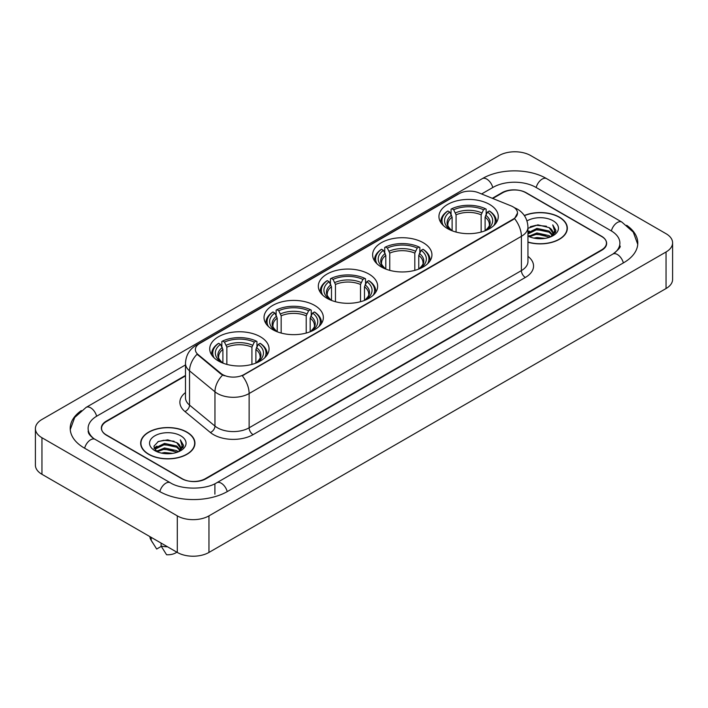 <?xml version="1.0" encoding="UTF-8"?>
<svg xmlns="http://www.w3.org/2000/svg" width="708" height="708" viewBox="0 0 708 708"><rect width="100%" height="100%" fill="white"/><g stroke="black" fill="none" stroke-linecap="round" stroke-linejoin="round"><path stroke-width="1.06" d="M260.367 336.769A29.665 17.125 0 0 0 228.038 333.061A29.665 17.125 0 0 0 209.727 348.885A29.665 17.125 0 0 0 218.418 360.991A29.665 17.125 0 0 0 250.747 364.7A29.665 17.125 0 0 0 269.058 348.885A29.665 17.125 0 0 0 260.367 336.769M423.251 242.729A29.665 17.125 0 0 0 390.931 239.021A29.665 17.125 0 0 0 372.62 254.836A29.665 17.125 0 0 0 381.302 266.951A29.665 17.125 0 0 0 413.631 270.66A29.665 17.125 0 0 0 431.942 254.836A29.665 17.125 0 0 0 423.251 242.729M368.957 274.076A29.665 17.125 0 0 0 336.636 270.368A29.665 17.125 0 0 0 318.326 286.182A29.665 17.125 0 0 0 327.007 298.298A29.665 17.125 0 0 0 359.337 302.006A29.665 17.125 0 0 0 377.647 286.182A29.665 17.125 0 0 0 368.957 274.076M314.662 305.422A29.665 17.125 0 0 0 282.342 301.714A29.665 17.125 0 0 0 264.031 317.529A29.665 17.125 0 0 0 272.713 329.645A29.665 17.125 0 0 0 305.042 333.353A29.665 17.125 0 0 0 323.352 317.529A29.665 17.125 0 0 0 314.662 305.422M489.582 204.435A29.665 17.125 0 0 0 457.253 200.727A29.665 17.125 0 0 0 438.942 216.542A29.665 17.125 0 0 0 447.633 228.657A29.665 17.125 0 0 0 479.962 232.366A29.665 17.125 0 0 0 498.273 216.542A29.665 17.125 0 0 0 489.582 204.435M513.088 206.86A15.107 8.726 0 0 0 511.07 205.878L478.484 192.709A15.107 8.726 0 0 0 459.129 193.682L199.798 343.407A15.107 8.726 0 0 0 195.373 349.584A15.107 8.726 0 0 0 198.107 354.584L220.923 373.399A15.107 8.726 0 0 0 243.986 374.559L513.088 219.197A15.107 8.726 0 0 0 517.513 213.028A15.107 8.726 0 0 0 513.088 206.86M185.487 375.895L106.465 421.517A16.788 9.691 0 0 0 101.545 428.367A16.788 9.691 0 0 0 106.465 435.225L181.655 478.635A16.788 9.691 0 0 0 205.4 478.635L601.535 249.924A16.788 9.691 0 0 0 606.455 243.074A16.788 9.691 0 0 0 601.535 236.215L526.345 192.806A16.788 9.691 0 0 0 502.6 192.806L492.768 198.479M614.305 253.181A30.223 17.452 0 0 0 619.889 243.074A30.223 17.452 0 0 0 611.031 230.737L535.841 187.328A30.223 17.452 0 0 0 493.104 187.328L481.599 193.965M185.487 364.921L96.969 416.03A30.223 17.452 0 0 0 88.111 428.367A30.223 17.452 0 0 0 93.695 438.473M177.301 515.875A22.39 12.921 0 0 0 208.957 515.875L666.042 251.986A22.39 12.921 0 0 0 672.6 242.844A22.39 12.921 0 0 0 666.042 233.702L530.699 155.565A22.39 12.921 0 0 0 499.043 155.565L41.958 419.463A22.39 12.921 0 0 0 35.4 428.597A22.39 12.921 0 0 0 41.958 437.739L177.301 515.875L177.301 552.435A22.39 12.921 0 0 0 208.957 552.435L666.042 288.537A22.39 12.921 0 0 0 672.6 279.403L672.6 242.844M35.4 428.597L35.4 465.156A22.39 12.921 0 0 0 41.958 474.298L177.301 552.435M81.332 410.596A48.135 27.789 0 0 0 70.207 428.367A48.135 27.789 0 0 0 84.305 448.022L159.495 491.432A48.135 27.789 0 0 0 227.56 491.432L623.695 262.721A48.135 27.789 0 0 0 637.793 243.074A48.135 27.789 0 0 0 626.668 225.303M527.956 242.207A27.143 15.673 0 0 0 567.338 228.224A27.143 15.673 0 0 0 559.391 217.144A27.143 15.673 0 0 0 524.318 215.506M187.001 432.137A27.143 15.673 0 0 0 157.415 428.747A27.143 15.673 0 0 0 140.662 443.217A27.143 15.673 0 0 0 148.609 454.306A27.143 15.673 0 0 0 178.195 457.695A27.143 15.673 0 0 0 194.948 443.217A27.143 15.673 0 0 0 187.001 432.137M517.513 213.028L514.557 218.586L513.088 219.648L242.286 375.78A19.585 11.31 60 0 1 249.127 393.524A22.39 12.921 180 0 1 217.471 393.524A22.39 12.921 180 0 1 214.958 391.798L189.532 370.833A22.39 12.921 180 0 1 185.487 363.425L185.487 397.692A22.39 12.921 0 0 0 189.532 405.109L214.958 426.074A22.39 12.921 0 0 0 217.471 427.8A22.39 12.921 0 0 0 249.127 427.8L521.398 270.606A22.39 12.921 0 0 0 527.956 261.464L527.956 227.197A22.39 12.921 180 0 1 521.398 236.33A19.585 11.31 -120 0 0 514.557 218.586M224.312 375.78L220.923 374.063L197.089 354.212A19.585 13.098 129.5 0 0 189.532 370.833L189.532 405.109A5.593 3.744 -50.5 0 1 184.947 411.534A27.984 16.16 180 0 1 185.487 392.568M185.487 375.435L106.262 421.171A16.788 9.691 0 0 0 101.35 428.03A16.788 9.691 0 0 0 106.262 434.88L182.248 478.75A16.788 9.691 0 0 0 205.993 478.75L601.738 250.269A16.788 9.691 0 0 0 606.65 243.419A16.788 9.691 0 0 0 601.738 236.561L525.752 192.691A16.788 9.691 0 0 0 502.007 192.691L492.308 198.293M533.832 238.1L536.921 237.543L545.151 238.366M537.452 238.64L541.478 238.729M528.681 236.348L536.921 232.967L549.143 235.622L550.691 236.844M529.469 236.746L536.921 234.109L549.762 237.198M527.956 232.844L536.921 228.401L549.143 231.056L552.408 234.693M527.956 233.985L536.921 229.542L549.143 232.197L552.116 235.233M552.594 235.171L552.736 235.711M550.753 236.817A12.655 7.301 0 0 0 552.851 232.79A12.655 7.301 0 0 0 549.143 227.622L552.842 233.065M552.47 235.304L552.001 236.26M527.956 242.03A26.86 15.514 0 0 0 567.064 228.224A26.86 15.514 0 0 0 559.196 217.259A26.86 15.514 0 0 0 524.424 215.666M527.956 236.038A18.249 10.532 0 0 0 553.098 235.675A18.249 10.532 0 0 0 553.098 220.772A18.249 10.532 0 0 0 526.982 220.958M549.143 227.622L537.876 224.843L527.956 228.339M551.992 236.26L555.753 231.445L555.877 230.321L552.744 224.887L554.576 230.958L550.957 236.729M552.744 224.887L555.869 230.534M530.274 226.71L536.142 225.286L546.452 226.224M554.506 231.348L555.284 232.693M532.363 230.569L536.142 229.852L546.072 230.675M532.363 235.144L536.142 234.428L546.072 235.251M554.585 230.888L555.408 232.419M527.956 231.905L529.372 231.118M528.46 236.162L529.372 235.684M161.442 453.093L164.53 452.536L172.752 453.359M165.053 453.633L169.088 453.731M156.291 451.35L164.53 447.969L176.752 450.624L178.301 451.837M157.079 451.748L164.53 449.111L177.363 452.191M155.273 450.412L155.583 447.801L164.53 443.403L176.752 446.049L180.018 449.695M155.202 450.084L155.583 448.943L164.53 444.544L176.752 447.199L179.726 450.235M180.195 450.173L180.336 450.713M178.363 451.81A12.655 7.301 0 0 0 180.452 447.792A12.655 7.301 0 0 0 176.752 442.624L180.443 448.067M180.08 450.306L183.363 446.447L183.487 445.314L180.345 439.88L182.177 445.96L178.566 451.731M148.804 454.191A26.86 15.514 0 0 0 178.08 457.554A26.86 15.514 0 0 0 194.665 443.217A26.86 15.514 0 0 0 186.797 432.252A26.86 15.514 0 0 0 157.521 428.889A26.86 15.514 0 0 0 140.936 443.217A26.86 15.514 0 0 0 148.804 454.191M180.708 435.774A18.249 10.532 0 0 0 154.902 435.774A18.249 10.532 0 0 0 154.902 450.669A18.249 10.532 0 0 0 180.708 450.669A18.249 10.532 0 0 0 180.708 435.774M176.752 442.624L167.734 439.854L158.388 441.465L153.884 446.252L156.441 451.465M149.892 536.611A17.912 10.337 0 0 0 150.875 539.815A17.912 10.337 0 0 0 151.202 540.319L156.68 549.036L161.291 546.372M151.202 540.319L151.202 537.363M161.097 543.08L161.097 546.027L166.575 554.745A11.195 6.46 0 0 0 176.814 552.151M161.097 546.027A17.912 10.337 0 0 0 167.504 546.78M180.345 439.88L183.478 445.536M157.884 441.712L163.743 440.288L174.062 441.217M182.115 446.35L182.885 447.686M154.114 448.589L155.91 447.261M159.964 445.571L163.743 444.854L173.681 445.677M159.964 450.146L163.743 449.421L173.681 450.253M182.186 445.89L183.018 447.421M153.972 448.155L156.972 446.12M156.07 451.164L156.972 450.686M452.12 230.781L452.12 217.108L449.73 212.046A24.063 13.894 0 0 0 449.73 229.277L449.279 229.534M451.058 214.338L451.058 209.152L451.854 208.701A26.639 15.381 0 0 1 485.361 208.701L483.529 209.754A24.063 13.894 0 0 0 453.686 209.754L456.076 214.825L456.076 232.065M481.139 232.065L481.139 214.825L483.529 209.754M443.323 225.498A26.639 15.381 0 0 1 447.899 210.984L447.102 211.435A27.762 16.027 0 0 0 440.845 221.569A27.762 16.027 0 0 0 440.916 222.684M485.361 208.701L486.157 209.152L486.157 214.338M447.899 210.984L449.73 212.046M453.686 209.754L451.854 208.701M449.73 229.277L451.925 230.702M496.299 222.684A27.762 16.027 0 0 0 496.37 221.569A27.762 16.027 0 0 0 490.113 211.435L489.316 210.984A26.639 15.381 0 0 1 493.892 225.498M487.936 229.534L487.485 229.277A24.063 13.894 0 0 0 487.485 212.046L489.316 210.984M485.29 230.702L487.485 229.277M487.485 212.046L485.095 217.108L485.095 230.781M385.798 269.075L385.798 255.402L383.4 250.34A24.063 13.894 0 0 0 383.4 267.571L382.948 267.828M384.727 252.632L384.727 247.446L385.524 246.995A26.639 15.381 0 0 1 419.039 246.995L417.207 248.048A24.063 13.894 0 0 0 387.356 248.048L389.754 253.119L389.754 270.359M414.808 270.359L414.808 253.119L417.207 248.048M376.992 263.792A26.639 15.381 0 0 1 381.568 249.278L380.771 249.729A27.762 16.027 0 0 0 374.523 259.863A27.762 16.027 0 0 0 374.585 260.978M419.039 246.995L419.835 247.446L419.835 252.632M381.568 249.278L383.4 250.34M387.356 248.048L385.524 246.995M383.4 267.571L385.594 268.996M429.977 260.978A27.762 16.027 0 0 0 430.039 259.863A27.762 16.027 0 0 0 423.791 249.729L422.995 249.278A26.639 15.381 0 0 1 427.57 263.792M421.614 267.828L421.163 267.571A24.063 13.894 0 0 0 421.163 250.34L422.995 249.278M418.968 268.996L421.163 267.571M421.163 250.34L418.764 255.402L418.764 269.075M331.494 300.422L331.494 286.749L329.105 281.687A24.063 13.894 0 0 0 329.105 298.918L328.654 299.174M330.432 283.979L330.432 278.793L331.229 278.341A26.639 15.381 0 0 1 364.735 278.341L362.903 279.394A24.063 13.894 0 0 0 333.061 279.394L335.459 284.466L335.459 301.705M360.514 301.705L360.514 284.466L362.903 279.394M322.698 295.139A26.639 15.381 0 0 1 327.273 280.625L326.476 281.076A27.762 16.027 0 0 0 320.228 291.209A27.762 16.027 0 0 0 320.29 292.324M364.735 278.341L365.532 278.793L365.532 283.979M327.273 280.625L329.105 281.687M333.061 279.394L331.229 278.341M329.105 298.918L331.3 300.342M375.674 292.324A27.762 16.027 0 0 0 375.744 291.209A27.762 16.027 0 0 0 369.496 281.076L368.7 280.625A26.639 15.381 0 0 1 373.275 295.139M367.319 299.174L366.868 298.918A24.063 13.894 0 0 0 366.868 281.687L368.7 280.625M364.664 300.342L366.868 298.918M366.868 281.687L364.47 286.749L364.47 300.422M277.2 331.769L277.2 318.104L274.81 313.033A24.063 13.894 0 0 0 274.81 330.264L274.359 330.521M276.138 315.326L276.138 310.139L276.934 309.688A26.639 15.381 0 0 1 310.44 309.688L308.608 310.75A24.063 13.894 0 0 0 278.766 310.75L281.156 315.812L281.156 333.052M306.219 333.052L306.219 315.812L308.608 310.75M268.403 326.485A26.639 15.381 0 0 1 272.978 311.971L272.182 312.432A27.762 16.027 0 0 0 265.934 322.556A27.762 16.027 0 0 0 265.996 323.671M310.44 309.688L311.237 310.139L311.237 315.326M272.978 311.971L274.81 313.033M278.766 310.75L276.934 309.688M274.81 330.264L277.005 331.689M321.379 323.671A27.762 16.027 0 0 0 321.45 322.556A27.762 16.027 0 0 0 315.193 312.432L314.396 311.971A26.639 15.381 0 0 1 318.972 326.485M313.024 330.521L312.573 330.264A24.063 13.894 0 0 0 312.573 313.033L314.396 311.971M310.37 331.689L312.573 330.264M312.573 313.033L310.175 318.104L310.175 331.769M222.905 363.115L222.905 349.451L220.515 344.38A24.063 13.894 0 0 0 220.515 361.611L220.064 361.868M221.843 346.672L221.843 341.486L222.639 341.035A26.639 15.381 0 0 1 256.146 341.035L254.314 342.097A24.063 13.894 0 0 0 224.471 342.097L226.861 347.159L226.861 364.408M251.924 364.408L251.924 347.159L254.314 342.097M214.108 357.832A26.639 15.381 0 0 1 218.684 343.318L217.887 343.778A27.762 16.027 0 0 0 211.63 353.911A27.762 16.027 0 0 0 211.701 355.018M256.146 341.035L256.942 341.486L256.942 346.672M218.684 343.318L220.515 344.38M224.471 342.097L222.639 341.035M220.515 361.611L222.71 363.045M267.084 355.018A27.762 16.027 0 0 0 267.155 353.911A27.762 16.027 0 0 0 260.898 343.778L260.101 343.318A26.639 15.381 0 0 1 264.677 357.832M258.721 361.868L258.27 361.611A24.063 13.894 0 0 0 258.27 344.38L260.101 343.318M256.075 363.045L258.27 361.611M258.27 344.38L255.88 349.451L255.88 363.115M198.107 354.584L198.107 355.248M220.923 373.399L220.923 374.063M243.986 374.559L243.986 375.01M513.088 219.197L513.088 219.648M227.224 491.626A8.956 5.168 -120 0 0 221.232 483.201A8.956 5.168 -120 0 0 216.754 482.759C205.736 489.883 181.31 489.883 170.301 482.759L95.111 439.349C94.217 439.022 89.854 436.048 88.482 432.898L88.111 431.11M159.831 491.626A8.956 5.168 -60 0 1 165.822 483.201A8.956 5.168 -60 0 1 170.301 482.759M84.641 448.217A8.956 5.168 -60 0 1 90.633 439.792A8.956 5.168 -60 0 1 95.111 439.349M70.251 429.632L74.712 417.454L86.155 407.365A8.956 5.168 60 0 1 90.633 407.808A8.956 5.168 60 0 1 96.633 416.233M86.155 407.365L482.298 178.655A8.956 5.168 60 0 1 486.768 179.097A8.956 5.168 60 0 1 492.768 187.514M482.298 178.655C499.76 168.265 529.186 168.265 546.656 178.655A8.956 5.168 120 0 0 542.178 179.097A8.956 5.168 120 0 0 536.177 187.514M637.749 244.331L633.288 232.153L621.845 222.064A8.956 5.168 120 0 0 617.367 222.507A8.956 5.168 120 0 0 611.367 230.932M623.359 262.916A8.956 5.168 -120 0 0 617.367 254.499A8.956 5.168 -120 0 0 612.889 254.057L216.754 482.759M208.957 552.435L208.957 515.875M41.958 474.298L41.958 437.739M666.042 288.537L666.042 251.986M214.896 494.175L214.896 484.122M253.083 434.65A5.593 3.23 60 0 1 249.127 427.8L249.127 393.524L521.398 236.33L521.398 270.606A5.593 3.23 60 0 0 525.354 277.456L253.083 434.65A27.984 16.16 180 0 1 213.515 434.65A27.984 16.16 180 0 1 210.373 432.5L184.947 411.534M527.956 227.197C527.575 219.144 524.035 213.108 517.344 209.09L514.512 207.709A19.585 9.177 112 0 0 514.256 207.612M198.134 344.557A19.585 11.31 -120 0 0 196.098 345.318C189.408 349.336 185.868 355.372 185.487 363.425M196.098 345.318L457.483 194.408A19.585 11.31 60 0 1 458.97 193.78M222.595 375.098A19.585 13.098 129.5 0 0 214.958 391.798L214.958 426.074A5.593 3.744 -50.5 0 1 210.373 432.5M527.956 256.34A27.984 16.16 180 0 1 525.354 277.456M452.12 217.108A20.709 11.956 0 0 0 447.899 224.347C447.332 225.401 448.58 227.41 451.633 230.366M481.139 214.825A20.709 11.956 0 0 0 456.076 214.825M451.536 215.161A21.523 12.425 0 0 0 451.536 230.304M481.723 212.878A21.523 12.425 0 0 0 455.492 212.878M485.679 230.304A21.523 12.425 0 0 0 485.679 215.161M485.573 230.366C488.635 227.418 489.874 225.409 489.316 224.347A20.709 11.956 0 0 0 485.095 217.108M385.798 255.402A20.709 11.956 0 0 0 381.577 262.641C381.01 263.695 382.249 265.704 385.311 268.659M414.808 253.119A20.709 11.956 0 0 0 389.754 253.119M385.205 253.455A21.523 12.425 0 0 0 385.205 268.598M415.392 251.172A21.523 12.425 0 0 0 389.17 251.172M419.348 268.598A21.523 12.425 0 0 0 419.348 253.455M419.251 268.659C422.304 265.712 423.552 263.703 422.986 262.641A20.709 11.956 0 0 0 418.764 255.402M331.494 286.749A20.709 11.956 0 0 0 327.273 293.988C326.707 295.041 327.954 297.05 331.017 300.006M360.514 284.466A20.709 11.956 0 0 0 335.459 284.466M330.91 284.802A21.523 12.425 0 0 0 330.91 299.944M361.098 282.519A21.523 12.425 0 0 0 334.866 282.519M365.054 299.944A21.523 12.425 0 0 0 365.054 284.802M364.956 300.006C368.01 297.059 369.257 295.05 368.691 293.988A20.709 11.956 0 0 0 364.47 286.749M277.2 318.104A20.709 11.956 0 0 0 272.978 325.335C272.412 326.388 273.66 328.397 276.722 331.353M306.219 315.812A20.709 11.956 0 0 0 281.156 315.812M276.616 316.149A21.523 12.425 0 0 0 276.616 331.291M306.803 313.865A21.523 12.425 0 0 0 280.572 313.865M310.759 331.291A21.523 12.425 0 0 0 310.759 316.149M310.662 331.353C313.715 328.406 314.963 326.397 314.396 325.335A20.709 11.956 0 0 0 310.175 318.104M222.905 349.451A20.709 11.956 0 0 0 218.684 356.682C218.117 357.744 219.365 359.744 222.427 362.708M251.924 347.159A20.709 11.956 0 0 0 226.861 347.159M222.321 347.495A21.523 12.425 0 0 0 222.321 362.638M252.508 345.212A21.523 12.425 0 0 0 226.277 345.212M256.464 362.638A21.523 12.425 0 0 0 256.464 347.495M256.367 362.708C259.42 359.752 260.668 357.744 260.101 356.682A20.709 11.956 0 0 0 255.88 349.451M619.889 245.818C621.137 246.72 618.801 249.464 612.889 254.057M546.656 178.655L621.845 222.064M457.483 194.408L461.076 192.735M567.064 230.463L567.064 228.224M155.149 450.27L155.149 449.509M194.665 445.465L194.665 443.217M152.689 542.859L150.875 539.815M140.936 445.465L140.936 443.217M440.845 222.578L440.845 221.569M496.37 222.578L496.37 221.569M374.523 260.871L374.523 259.863M430.039 260.871L430.039 259.863M320.228 292.218L320.228 291.209M375.744 292.218L375.744 291.209M265.934 323.565L265.934 322.556M321.45 323.565L321.45 322.556M211.63 354.92L211.63 353.911M267.155 354.92L267.155 353.911"/></g></svg>
